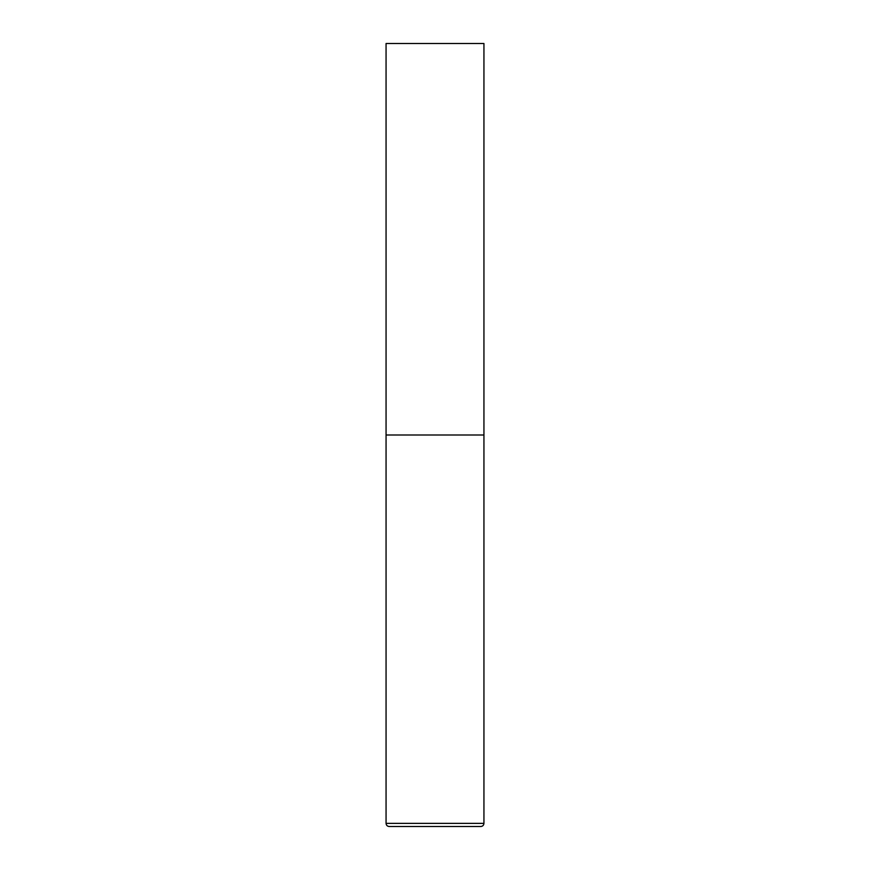 <?xml version="1.0" encoding="UTF-8"?>
<svg xmlns="http://www.w3.org/2000/svg" width="870" height="870" viewBox="0 0 870 870"><rect width="100%" height="100%" fill="white"/><g stroke="black" fill="none" stroke-linecap="round" stroke-linejoin="round"><path stroke-width="1.3" d="M483.937 823.368L483.937 435L386.062 435L483.937 435L483.937 43.5L386.062 43.5L386.062 823.368C386.247 825.271 387.291 826.315 389.194 826.5L480.805 826.5C482.709 826.315 483.753 825.271 483.937 823.368L386.062 823.368"/></g></svg>
